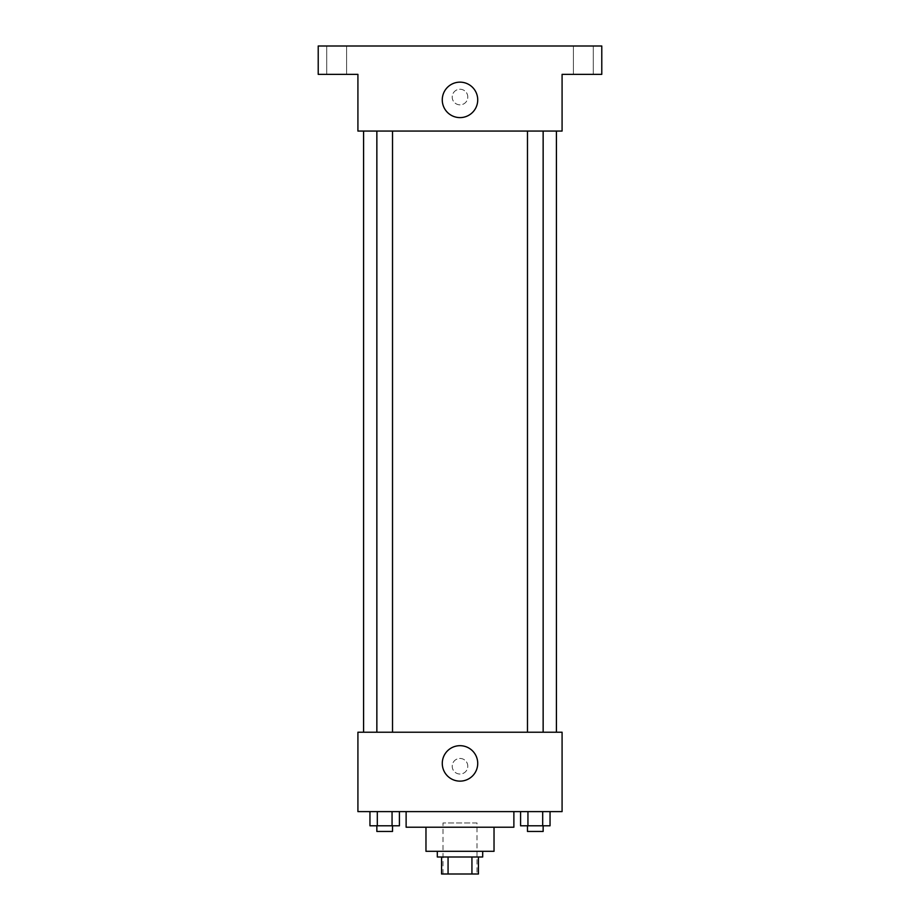 <?xml version="1.0" encoding="UTF-8"?>
<svg xmlns="http://www.w3.org/2000/svg" width="920" height="920" viewBox="0 0 920 920"><rect width="100%" height="100%" fill="white"/><g stroke="black" fill="none" stroke-linecap="round" stroke-linejoin="round"><path stroke-width="0.69" stroke-dasharray="4.6 3.45" d="M477.008 822.963L442.991 822.963L477.008 822.963L477.008 874L442.991 874L477.008 874M448.063 874L441.565 874L441.565 856.991L448.063 856.991L448.063 874L478.434 874M471.937 856.991L448.063 856.991L471.937 856.991L471.937 874M448.063 856.991L441.565 856.991M437.31 856.991L482.69 856.991M425.971 851.31L494.028 851.31M406.122 827.218L513.877 827.218M460 811.612L406.122 811.612L460 811.612M369.955 811.612L369.955 825.792L377.315 825.792L369.955 825.792L377.315 825.792L377.315 811.612L392.058 811.612L369.955 811.612L399.418 811.612L377.315 811.612L377.315 825.792L399.418 825.792L392.058 825.792L399.418 825.792L399.418 811.612L392.058 811.612L399.418 811.612L392.058 811.612L392.058 825.792L377.315 825.792L392.058 825.792L392.058 811.612L399.418 811.612L377.315 811.612L399.418 811.612M357.914 811.612L562.085 811.612L562.085 732.216L357.914 732.216L357.914 811.612M520.582 811.612L520.582 825.792L527.942 825.792L520.582 825.792L527.942 825.792L527.942 811.612L542.685 811.612L520.582 811.612L550.045 811.612L527.942 811.612L527.942 825.792L550.045 825.792L542.685 825.792L550.045 825.792L550.045 811.612L542.685 811.612L550.045 811.612L542.685 811.612L542.685 825.792L527.942 825.792L542.685 825.792L542.685 811.612L550.045 811.612L527.942 811.612L550.045 811.612M467.797 766.245A7.797 7.797 0 0 0 456.101 759.494A7.797 7.797 0 0 0 456.101 772.995A7.797 7.797 0 0 0 467.797 766.245A7.797 7.797 0 0 0 456.101 759.494A7.797 7.797 0 0 0 456.101 772.995A7.797 7.797 0 0 0 467.797 766.245M556.416 732.216L363.584 732.216L556.416 732.216M392.518 732.216L376.855 732.216L392.518 732.216L376.855 732.216L392.518 732.216L392.518 131.065L376.855 131.065L392.518 131.065M543.145 732.216L527.482 732.216L543.145 732.216L527.482 732.216L543.145 732.216L543.145 131.065L527.482 131.065L543.145 131.065M357.914 774.042L357.926 758.448L357.914 774.042M562.085 758.448L562.074 774.042L562.085 758.448M477.721 763.416A17.721 17.721 0 0 1 451.133 778.757A17.721 17.721 0 0 1 451.133 748.063A17.721 17.721 0 0 1 477.721 763.416M556.416 131.065L363.584 131.065L556.416 131.065M357.914 131.065L562.085 131.065L562.085 74.359L601.783 74.359L601.783 46L318.216 46L318.216 74.359L357.914 74.359L357.914 131.065M467.797 97.037A7.797 7.797 0 0 0 456.101 90.287A7.797 7.797 0 0 0 456.101 103.799A7.797 7.797 0 0 0 467.797 97.037A7.797 7.797 0 0 0 456.101 90.287A7.797 7.797 0 0 0 456.101 103.799A7.797 7.797 0 0 0 467.797 97.037M357.914 104.834L357.926 89.24L357.914 104.834M562.085 89.24L562.074 104.834L562.085 89.24M477.721 99.877A17.721 17.721 0 0 1 451.133 115.23A17.721 17.721 0 0 1 451.133 84.525A17.721 17.721 0 0 1 477.721 99.877M336.651 74.359L346.587 74.359L336.651 74.359M583.349 74.359L593.285 74.359L583.349 74.359M336.651 46L346.587 46L336.651 46M583.349 46L593.285 46L583.349 46M543.145 825.792L527.482 825.792L543.145 825.792L527.482 825.792L543.145 825.792L543.145 831.461L527.482 831.461L543.145 831.461L527.482 831.461L527.482 825.792M392.518 825.792L376.855 825.792L392.518 825.792L376.855 825.792L392.518 825.792L392.518 831.461L376.855 831.461L392.518 831.461L376.855 831.461L376.855 825.792M542.685 811.612L542.685 825.792M527.942 811.612L527.942 825.792M392.058 811.612L392.058 825.792M377.315 811.612L377.315 825.792M442.991 874L442.991 822.963M376.855 131.065L376.855 732.216M527.482 131.065L527.482 732.216M346.587 74.359L346.587 46L346.587 74.359M326.715 74.359L326.715 46L326.715 74.359M593.285 74.359L593.285 46L593.285 74.359M573.413 74.359L573.413 46L573.413 74.359"/><path stroke-width="1.38" d="M471.937 856.991L471.937 874L441.565 874L441.565 856.991M471.937 874L478.434 874L478.434 856.991L478.434 874M482.69 851.31L482.69 856.991L437.31 856.991L437.31 851.31M448.063 856.991L448.063 874M494.028 827.218L494.028 851.31L425.971 851.31L425.971 827.218M513.877 811.612L513.877 827.218L406.122 827.218L406.122 811.612M562.085 811.612L357.914 811.612L357.914 732.216L562.085 732.216L562.085 811.612M477.721 763.416A17.721 17.721 0 0 1 451.133 778.757A17.721 17.721 0 0 1 451.133 748.063A17.721 17.721 0 0 1 477.721 763.416M556.416 131.065L556.416 732.216M527.482 732.216L527.482 131.065M392.518 131.065L392.518 732.216M562.085 131.065L357.914 131.065L357.914 74.359L318.216 74.359L318.216 46L601.783 46L601.783 74.359L562.085 74.359L562.085 131.065M477.721 99.877A17.721 17.721 0 0 1 451.133 115.23A17.721 17.721 0 0 1 451.133 84.525A17.721 17.721 0 0 1 477.721 99.877M550.045 811.612L550.045 825.792L520.582 825.792L520.582 811.612M542.685 811.612L542.685 825.792M527.942 811.612L527.942 825.792M543.145 825.792L543.145 831.461L527.482 831.461L527.482 825.792M399.418 811.612L399.418 825.792L369.955 825.792L369.955 811.612M392.058 811.612L392.058 825.792M377.315 811.612L377.315 825.792M392.518 825.792L392.518 831.461L376.855 831.461L376.855 825.792M363.584 131.065L363.584 732.216M543.145 732.216L543.145 131.065M376.855 131.065L376.855 732.216"/></g></svg>
